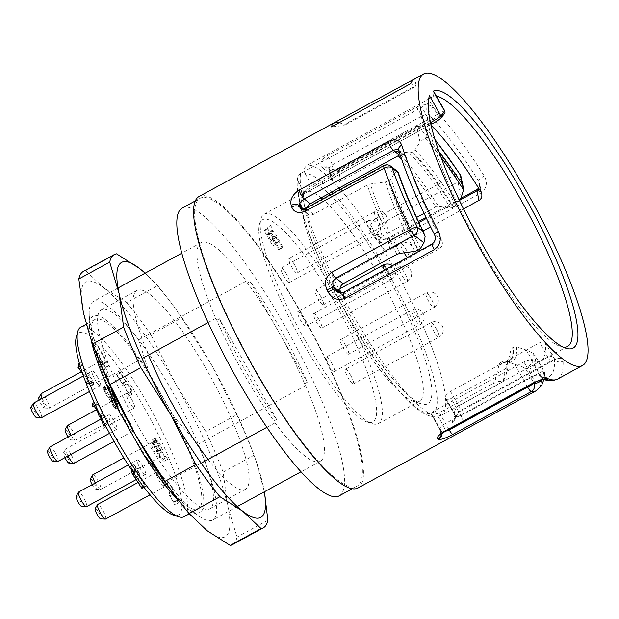 <?xml version="1.0" encoding="UTF-8"?>
<svg xmlns="http://www.w3.org/2000/svg" width="619" height="619" viewBox="0 0 619 619"><rect width="100%" height="100%" fill="white"/><g stroke="black" fill="none" stroke-linecap="round" stroke-linejoin="round"><path stroke-width="0.46" stroke-dasharray="3.1 2.32" d="M116.519 253.821L85.646 270.665A155.624 32.08 61.4 0 0 83.387 271.424M232.458 544.65A155.624 32.08 61.4 0 0 237.007 537.106L227.668 505.916L223.111 472.119L253.983 455.274A155.624 32.08 61.4 0 0 236.721 414.745L205.848 431.582L175.951 384.469L150.835 334.747L181.707 317.903A155.624 32.08 61.4 0 0 164.871 294.69A155.624 32.08 61.4 0 0 157.628 285.668L126.756 302.513L103.814 287.889L85.646 270.665M267.88 520.262L237.007 537.106M223.111 472.119A155.624 32.08 61.4 0 0 205.848 431.582M150.835 334.747A155.624 32.08 61.4 0 0 126.756 302.513M145.194 273.157L157.628 285.668M181.707 317.903L211.605 365.017L236.721 414.745M253.983 455.274L256.227 461.372L264.383 491.78M208.038 459.414A113.262 23.344 61.4 0 0 245.426 489.32A113.262 23.344 61.4 0 0 207.102 370.495A113.262 23.344 61.4 0 0 136.931 290.466A113.262 23.344 61.4 0 0 148.444 355.082M264.352 491.796A145.248 29.944 61.4 0 0 263.323 486.464A145.248 29.944 61.4 0 0 254.835 457.418A145.248 29.944 61.4 0 0 211.605 365.017A145.248 29.944 61.4 0 0 168.855 299.82A145.248 29.944 61.4 0 0 145.094 273.211M177.862 499.409A145.248 29.944 61.4 0 0 207.249 530.785A145.248 29.944 61.4 0 0 227.668 505.916A145.248 29.944 61.4 0 0 175.951 384.469A145.248 29.944 61.4 0 0 103.814 287.889A145.248 29.944 61.4 0 0 83.395 312.765A145.248 29.944 61.4 0 0 91.875 341.82M171.455 389.947A113.262 23.344 61.4 0 0 101.284 309.91A113.262 23.344 61.4 0 0 135.035 420.525A113.262 23.344 61.4 0 0 209.779 508.772A113.262 23.344 61.4 0 0 171.455 389.947M436.426 96.239A142.138 29.302 61.4 0 0 433.455 96.2L428.565 99.055L437.277 114.391L310.026 183.812L310.32 182.721A125.541 25.874 -118.6 0 1 328.751 193.654M306.56 207.806L306.273 211.118A142.138 29.302 -118.6 0 1 300.648 173.351L421.856 107.226L427.327 103.659A142.138 29.302 61.4 0 0 474.657 237.224A142.138 29.302 61.4 0 0 560.667 346.586A142.138 29.302 61.4 0 0 563.182 347.143M341.023 293.019A142.138 29.302 61.4 0 0 341.742 294.396L343.166 296.277L345.131 297.561L347.344 298.064L350.222 297.391L439.343 248.768C442.423 246.501 443.158 243.561 441.556 239.932A142.138 29.302 -118.6 0 1 406.087 156.653L405.283 155.253L403.89 154.402L400.083 154.773M434.77 410.583C431.621 412.517 430.538 413.856 431.528 414.598A142.138 29.302 61.4 0 0 432.194 414.9C433.579 415.233 435.993 414.498 439.428 412.703L493.204 383.362A142.138 29.302 61.4 0 0 500.191 383.215A142.138 29.302 61.4 0 0 504.872 369.148L451.096 398.489C447.792 400.129 445.966 400.153 445.61 398.559A142.138 29.302 61.4 0 0 445.525 397.545C445.572 395.549 447.235 393.498 450.524 391.394L539.644 342.771C543.018 341.239 544.921 341.34 545.339 343.088A142.138 29.302 -118.6 0 1 540.874 361.016A142.138 29.302 -118.6 0 1 531.342 360.142C529.887 359.654 527.403 360.266 523.891 361.96L434.77 410.583L442.902 424.897C439.823 427.234 439.103 429.199 440.728 430.793A6.229 5.927 110.5 0 1 441.332 433.911M545.177 342.516L554.539 359.283A6.229 5.61 177.4 0 0 563.073 361.156C562.408 357.759 558.655 357.565 551.815 360.575L462.695 409.198C456.095 413.531 452.721 417.616 452.566 421.446A6.229 5.61 177.4 0 0 455.607 416.618A6.229 5.61 177.4 0 0 455.599 416.37A6.229 5.61 177.4 0 0 454.725 413.74C454.091 410.946 455.398 408.269 458.656 405.708L547.776 357.086L551.243 356.428L552.782 356.977L554.539 359.283A159.772 32.939 -118.6 0 1 540.542 376.337C538.739 374.843 535.899 374.82 532.023 376.275L442.902 424.897A6.229 1.284 -118.6 0 1 445.038 431.404M423.048 230.98L389.908 249.055C386.326 250.432 383.409 249.542 381.157 246.385A142.138 29.302 61.4 0 0 380.035 244.567L379.199 242.524L379.138 240.365L381.165 236.884L416.579 217.462M463.507 208.897L430.607 226.856M398.218 155.748A142.138 29.302 61.4 0 0 394.589 151.779L340.814 181.119C337.293 182.69 334.562 182.682 332.627 181.096A142.138 29.302 61.4 0 0 331.691 180.16L331.049 179.007L331.18 177.638L334.26 174.558L423.381 125.936C426.901 124.287 429.617 124.21 431.505 125.703L429.184 114.832A6.229 4.859 136.1 0 1 432.828 107.188C428.967 103.915 423.466 103.93 416.316 107.242L327.196 155.864C320.913 159.895 319.288 163.764 322.321 167.478A6.229 4.859 136.1 0 1 328.511 167.896A6.229 4.859 136.1 0 1 329.37 169.289L328.836 168.623M331.993 191.882A135.909 28.017 61.4 0 0 305.121 173.575C303.542 170.109 304.285 167.308 307.357 165.18L428.565 99.055M424.061 213.385L435.807 206.97A142.138 29.302 61.4 0 0 401.832 159.895M445.757 399.093L445.61 398.559A142.138 29.302 -118.6 0 1 441.061 415.473A142.138 29.302 -118.6 0 1 432.194 414.9L441.347 431.017L444.782 431.551M303.681 209.106L306.273 211.118A142.138 29.302 61.4 0 0 306.738 212.634L307.55 214.035L308.958 214.925L310.738 215.164L313.539 214.336L367.322 184.996A142.138 29.302 61.4 0 0 396.872 254.394M358.022 487.965A166 34.215 61.4 0 0 308.556 325.849A166 34.215 61.4 0 0 199.016 196.517M452.566 421.446A166 34.215 -118.6 0 1 452.605 422.421C453.069 425.392 456.598 425.191 463.19 421.818L541.617 379.029A6.229 5.811 -175.5 0 0 544.55 375.145A6.229 5.811 -175.5 0 0 544.643 374.495A6.229 5.811 -175.5 0 0 543.784 371.083L535.729 356.9A143.856 29.65 -118.6 0 1 525.81 368.978L522.258 366.68A140.923 29.047 61.4 0 0 533.214 353.333L526.312 350.045L539.311 372.932L460.884 415.72L457.495 416.757L456.149 416.494L455.05 415.45M376.847 231.506L376.7 229.092L377.335 227.011L379.555 224.743L457.983 181.955A6.229 1.284 61.4 0 0 455.77 176.748A6.229 1.284 61.4 0 0 454.818 175.2L376.391 217.989C370.216 222.376 368.939 227.862 372.561 234.446A166 34.215 -118.6 0 1 373.714 236.28C378.24 242.663 384.144 244.528 391.432 241.867L480.553 193.244C486.696 188.563 487.919 182.814 484.22 175.989A166 34.215 61.4 0 0 432.828 107.188M322.321 167.478A166 34.215 -118.6 0 1 323.304 168.507C327.273 172.051 332.836 172.299 339.993 169.25L418.413 126.462A6.229 4.495 138.7 0 1 424.533 126.794A6.229 4.495 138.7 0 1 425.199 127.986A6.229 5.006 167.9 0 0 416.765 126.771L338.338 169.56C334.647 171.13 331.977 171.37 330.314 170.287A159.772 32.939 61.4 0 0 329.37 169.289L331.691 180.16A142.138 29.302 -118.6 0 0 307.357 165.18M301.561 314.173A163.927 33.79 -118.6 0 1 357.031 486.139A163.927 33.79 -118.6 0 1 248.853 358.424A163.927 33.79 -118.6 0 1 200.007 198.343A163.927 33.79 -118.6 0 1 301.561 314.173M321.122 197.817A119.312 24.598 61.4 0 0 305.152 191.797A119.312 24.598 61.4 0 0 301.879 196.625A119.312 24.598 61.4 0 0 345.518 316.967A119.312 24.598 61.4 0 0 413.608 401.406A119.312 24.598 61.4 0 0 419.434 401.274A119.312 24.598 61.4 0 0 379.068 276.105A119.312 24.598 61.4 0 0 322.592 199.055M304.525 339.328A119.312 24.598 -118.6 0 1 260.885 218.994A119.312 24.598 -118.6 0 1 264.151 214.166A119.312 24.598 -118.6 0 1 342.887 307.125A119.312 24.598 -118.6 0 1 378.441 423.636A119.312 24.598 -118.6 0 1 372.607 423.767A119.312 24.598 -118.6 0 1 304.525 339.328M300.648 173.351L299.07 174.612L297.577 178.318L298.412 181.746L303.612 190.892L301.879 196.625M305.121 173.575L310.32 182.721M330.113 194.954A125.541 25.874 -118.6 0 1 385.289 272.12A125.541 25.874 -118.6 0 1 421.632 403.959A125.541 25.874 -118.6 0 1 346.802 309.423A125.541 25.874 -118.6 0 1 303.612 190.892M504.872 369.148L506.768 366.672L510.899 349.983L512.787 347.499A127.615 26.308 -118.6 0 1 508.663 362.045A127.615 26.308 -118.6 0 1 501.119 361.705L501.73 361.372A127.615 26.308 61.4 0 0 509.275 361.713A127.615 26.308 61.4 0 0 513.399 347.166L512.787 347.499M513.399 347.166L516.548 346.903L526.312 350.045M501.119 361.705L499.231 364.196L495.099 380.878L493.204 383.362M527.295 386.535L514.644 364.258L504.88 361.117L501.73 361.372M417.918 250.324A127.615 26.308 -118.6 0 1 388.368 180.926L388.98 180.593A127.615 26.308 61.4 0 0 418.529 249.991M388.368 180.926L385.374 181.94L370.309 183.982L367.322 184.996M300.733 208.796L303.372 209.539L306.227 208.665L384.654 165.877L394.365 173.405L391.03 178.852L388.98 180.593M412.533 151.91L411.921 152.243A127.615 26.308 -118.6 0 1 453.139 207.427L453.75 207.094A127.615 26.308 61.4 0 0 412.533 151.91L414.892 149.79L420.046 142.13L416.765 126.771A6.229 1.284 61.4 0 1 416.873 125.44L338.446 168.229A6.229 1.284 61.4 0 0 338.338 169.56L340.814 181.119M394.589 151.779L397.266 151.144L409.236 152.87L411.921 152.243M459.306 200.223L456.11 204.974L453.75 207.094M453.139 207.427L450.462 208.061L438.492 206.336L435.807 206.97M514.644 364.258L522.258 366.68M441.053 157.404A140.923 29.047 61.4 0 0 424.858 137.967L420.046 142.13M394.365 173.405L397.359 171.463A140.923 29.047 61.4 0 0 425.114 236.628M301.538 340.566A115.165 23.739 61.4 0 0 367.26 422.065A115.165 23.739 61.4 0 0 338.57 309.477A115.165 23.739 61.4 0 0 259.423 224.418A115.165 23.739 61.4 0 0 301.538 340.566M337.208 291.696L341.084 293.267L344.149 292.686L433.261 244.064C436.287 241.472 436.759 238.323 434.677 234.609A6.229 0.751 -27.2 0 1 434.484 234.531M441.556 239.932L434.677 234.609A159.772 32.939 -118.6 0 1 399.216 151.33L398.528 149.991M328.828 168.6L329.942 166.48L332.202 164.948L421.322 116.326C425.021 114.476 427.644 113.973 429.184 114.832A159.772 32.939 -118.6 0 1 478.649 181.058L479.532 183.356M479.57 183.541L479.733 186.164L478.99 188.725M455.042 415.426L454.764 414.668A159.772 32.939 61.4 0 0 454.725 413.74L445.525 397.545A142.138 29.302 -118.6 0 0 381.157 246.385L378.836 235.514A6.229 1.741 -32.1 0 0 378.758 235.119A6.229 1.741 -32.1 0 0 373.714 236.28M418.939 222.492L387.85 239.452C383.997 240.567 380.987 239.259 378.836 235.514A159.772 32.939 61.4 0 0 377.722 233.75L376.863 231.568M397.839 171.703L397.359 171.463M383.888 165.621A6.229 1.284 61.4 0 1 384.654 165.877A6.229 5.509 127.8 0 1 389.8 165.621M533.214 353.333L535.729 356.9M424.858 137.967L427.234 137.511A143.856 29.65 -118.6 0 1 438.917 151.493M461.271 197.314L457.983 181.955A6.229 5.006 167.9 0 0 461.054 177.019M531.342 360.142L540.542 376.337A6.229 5.927 -69.5 0 0 544.349 379.447M452.605 422.421A6.229 5.641 178.3 0 0 455.638 417.5M455.599 416.37L455.638 417.399A6.229 5.641 178.3 0 0 454.764 414.668L445.61 398.559M339.792 292.888L341.742 294.396A142.138 29.302 -118.6 0 0 431.528 414.598L440.728 430.793A159.772 32.939 61.4 0 0 441.347 431.017A6.229 5.942 108.7 0 1 441.958 433.393M480.971 191.929L478.649 181.058A6.229 1.741 147.9 0 1 484.22 175.989M323.304 168.507A6.229 4.813 136.5 0 1 329.44 168.871M328.511 167.896L329.486 168.917A6.229 4.813 136.5 0 1 330.314 170.287L332.627 181.096A142.138 29.302 -118.6 0 1 339.096 188.006M340.318 189.391A142.138 29.302 -118.6 0 1 380.035 244.567L377.722 233.75A6.229 1.818 -32.3 0 0 377.636 233.34A6.229 1.818 -32.3 0 0 372.561 234.446M434.878 139.244L424.533 126.794A6.229 6.229 0 0 0 416.873 125.44A6.229 1.284 61.4 0 1 418.413 126.462A166 34.215 -118.6 0 1 454.818 175.2A6.229 2.283 146.6 0 1 460.087 174.388M406.087 156.653L399.216 151.33A6.229 4.186 -17.6 0 1 398.628 150.293M302.637 194.528L430.909 124.535L302.552 194.567C302.382 193.283 304.424 190.799 308.68 187.1L310.026 183.812M433.455 96.2C433.965 92.943 433.911 91.264 433.285 91.163M428.921 97.67L427.327 103.659M338.895 122.833L345.17 124.102L344.002 125.525L331.459 126.887M410.799 83.604L414.947 86.815L416.115 85.399L345.17 124.102M416.115 85.399L414.715 78.837M414.947 86.815L344.002 125.525M264.205 230.879L267.06 227.397L269.513 231.707L267.354 234.338L271.037 240.814L272.314 239.251L274.766 243.569L272.786 245.983L264.205 230.879L267.772 228.929L270.627 225.448L267.06 227.397M270.627 225.448L273.08 229.765L269.513 231.707M273.08 229.765L270.921 232.396L267.354 234.338M270.921 232.396L274.596 238.864L271.037 240.814M274.596 238.864L275.881 237.301L272.314 239.251M275.881 237.301L278.333 241.619L274.766 243.569M278.333 241.619L276.353 244.033L272.786 245.983M276.353 244.033L267.772 228.929M318.901 319.427A8.302 1.71 61.4 0 0 317.431 317.052A8.302 1.71 61.4 0 0 313.756 313.562A8.302 1.71 61.4 0 0 316.232 321.663A8.302 1.71 61.4 0 0 321.71 328.132A8.302 1.71 61.4 0 0 318.901 319.427M270.596 239.522L268.143 235.205L270.124 232.79L279.324 248.97L278.62 249.828L271.88 237.959L270.596 239.522L274.163 237.58L271.71 233.262L273.691 230.841L282.883 247.027L282.187 247.879L275.447 236.009L274.163 237.58M350.563 375.168A8.302 1.71 61.4 0 0 345.425 369.303A8.302 1.71 61.4 0 0 347.901 377.412A8.302 1.71 61.4 0 0 353.372 383.881A8.302 1.71 61.4 0 0 350.563 375.168M345.688 345.518A8.302 1.71 61.4 0 0 340.543 339.653A8.302 1.71 61.4 0 0 341.348 344.28A8.302 1.71 61.4 0 0 345.557 351.762A8.302 1.71 61.4 0 0 348.497 354.223A8.302 1.71 61.4 0 0 345.688 345.518M320.557 296.106A8.302 1.71 61.4 0 0 315.419 290.241A8.302 1.71 61.4 0 0 317.887 298.35A8.302 1.71 61.4 0 0 323.366 304.811A8.302 1.71 61.4 0 0 323.474 304.718A8.302 1.71 61.4 0 0 320.557 296.106M294.218 264.298A8.302 1.71 61.4 0 0 289.081 258.433A8.302 1.71 61.4 0 0 291.549 266.534A8.302 1.71 61.4 0 0 297.027 273.002A8.302 1.71 61.4 0 0 297.174 271.238A8.302 1.71 61.4 0 0 294.218 264.298M331.544 362.749A8.302 1.71 61.4 0 0 326.399 356.884A8.302 1.71 61.4 0 0 326.492 359.569A8.302 1.71 61.4 0 0 330.5 367.701A8.302 1.71 61.4 0 0 334.353 371.454A8.302 1.71 61.4 0 0 331.544 362.749M302.939 317.57A8.302 1.71 61.4 0 0 297.793 311.705A8.302 1.71 61.4 0 0 300.269 319.806A8.302 1.71 61.4 0 0 305.747 326.275A8.302 1.71 61.4 0 0 306.01 325.261A8.302 1.71 61.4 0 0 302.939 317.57M286.373 273.853A8.302 1.71 61.4 0 0 284.902 271.478A8.302 1.71 61.4 0 0 281.227 267.988A8.302 1.71 61.4 0 0 283.703 276.089A8.302 1.71 61.4 0 0 289.181 282.558A8.302 1.71 61.4 0 0 286.373 273.853M271.71 233.262L268.143 235.205M275.447 236.009L271.88 237.959M282.187 247.879L278.62 249.828M282.883 247.027L279.324 248.97M273.691 230.841L270.124 232.79M339.204 495.865A163.927 33.79 61.4 0 0 283.742 323.899A163.927 33.79 61.4 0 0 182.187 208.061M320.325 461.256A124.496 25.665 61.4 0 1 275.053 422.854L273.985 420.966A123.46 25.449 -118.6 0 1 216.774 320.271L215.706 318.383A124.496 25.665 61.4 0 1 201.067 242.671A124.496 25.665 61.4 0 1 246.339 281.08L247.407 282.96A123.46 25.449 -118.6 0 1 304.61 383.664L305.685 385.544A124.496 25.665 61.4 0 1 320.325 461.256L301.027 471.786M304.61 383.664L307.287 382.202A123.46 25.449 -118.6 0 0 250.084 281.506L247.407 282.96M216.774 320.271L219.451 318.808A123.46 25.449 -118.6 0 0 276.654 419.512L273.985 420.966M156.607 441.842L156.506 440.403L161.188 447.692L161.35 449.084L160.824 449.727L156.607 441.842L153.04 443.792L152.939 442.345L157.621 449.642L157.783 451.027L157.257 451.669L160.824 449.727M115.227 398.535L117.943 404.578L117.092 404.045L114.484 399.448L114.376 398.002L115.227 398.535L111.66 400.485L114.376 406.521L113.525 405.987L110.917 401.391L110.816 399.951L111.66 400.485M109.099 387.749L112 392.415L113.037 395.943L112.186 395.409L108.348 388.655L108.248 387.215L109.099 387.749L105.532 389.691L108.433 394.365L109.47 397.885L108.627 397.359L104.789 390.597L104.681 389.158L105.532 389.691M38.796 397.762A5.904 1.215 -118.6 0 1 41.721 400.447A5.904 1.215 -118.6 0 1 44.669 406.76A5.904 1.215 -118.6 0 1 44.413 408.053A5.904 1.215 -118.6 0 1 41.821 405.337A5.904 1.215 -118.6 0 1 39.136 400.067M65.134 429.571A5.904 1.215 -118.6 0 1 68.848 433.54A5.904 1.215 -118.6 0 1 70.976 439.761A5.904 1.215 -118.6 0 1 70.752 439.861A5.904 1.215 -118.6 0 1 68.082 437.037M90.266 478.982A5.904 1.215 -118.6 0 1 94.274 483.47A5.904 1.215 -118.6 0 1 95.883 489.265A5.904 1.215 -118.6 0 1 93.941 487.486A5.904 1.215 -118.6 0 1 92.161 484.685M64.894 457.681A5.904 1.215 -118.6 0 1 63.478 452.891A5.904 1.215 -118.6 0 1 66.202 455.267A5.904 1.215 -118.6 0 1 68.941 460.551A5.904 1.215 -118.6 0 1 69.088 463.182M95.148 508.632A5.904 1.215 -118.6 0 1 99.148 513.128A5.904 1.215 -118.6 0 1 100.758 518.923M30.95 407.317A5.904 1.215 -118.6 0 1 33.674 409.693A5.904 1.215 -118.6 0 1 36.413 414.978A5.904 1.215 -118.6 0 1 36.56 417.608M47.516 451.034A5.904 1.215 -118.6 0 1 50.704 454.129A5.904 1.215 -118.6 0 1 53.466 460.567A5.904 1.215 -118.6 0 1 53.133 461.325M76.122 496.214A5.904 1.215 -118.6 0 1 80.122 500.701A5.904 1.215 -118.6 0 1 81.731 506.504M157.257 451.669L153.04 443.792M42.193 398.404A8.302 1.71 61.4 0 0 49.063 408.223A8.302 1.71 61.4 0 0 49.272 408.176A8.302 1.71 61.4 0 0 49.419 406.404A8.302 1.71 61.4 0 0 45.543 397.932A8.302 1.71 61.4 0 0 41.326 393.607M71.193 435.335A8.302 1.71 61.4 0 0 75.402 440.032A8.302 1.71 61.4 0 0 75.611 439.985A8.302 1.71 61.4 0 0 75.727 439.892A8.302 1.71 61.4 0 0 72.972 431.582A8.302 1.71 61.4 0 0 67.664 425.415M95.287 482.975A8.302 1.71 61.4 0 0 97.802 486.936A8.302 1.71 61.4 0 0 100.533 489.443A8.302 1.71 61.4 0 0 100.742 489.397A8.302 1.71 61.4 0 0 98.266 481.288A8.302 1.71 61.4 0 0 92.796 474.819M73.955 463.306A8.302 1.71 61.4 0 0 69.676 452.226A8.302 1.71 61.4 0 0 66.001 448.736A8.302 1.71 61.4 0 0 65.846 448.883A8.302 1.71 61.4 0 0 68.02 455.979M105.625 519.047A8.302 1.71 61.4 0 0 103.149 510.946A8.302 1.71 61.4 0 0 97.67 504.477M41.427 417.732A8.302 1.71 61.4 0 0 37.148 406.652A8.302 1.71 61.4 0 0 33.472 403.162M57.993 461.449A8.302 1.71 61.4 0 0 58.256 460.435A8.302 1.71 61.4 0 0 54.634 451.8A8.302 1.71 61.4 0 0 50.046 446.872M86.598 506.628A8.302 1.71 61.4 0 0 84.122 498.519A8.302 1.71 61.4 0 0 78.644 492.059M94.127 405.917L93.601 405.7L92.811 406.629M92.409 403.518L95.991 407.464L104.162 422.452L103.845 426.05M100.069 416.564L99.295 416.989M168.693 494.032L174.79 504.849L174.852 501.142L173.769 502.45L170.093 495.974L168.848 489.644L163.354 482.309L163.756 485.428L164.546 484.499L165.397 485.033C168.561 488.979 170.589 494.79 168.693 494.032L172.252 492.09L178.357 502.899L178.411 499.2L177.336 500.508L173.653 494.032L172.415 487.702L166.921 480.367L167.323 483.478L168.113 482.557L168.956 483.083C172.128 487.029 174.156 492.848 172.252 492.09M163.965 461.341L167.532 459.399C167.942 459.081 167.687 458.393 166.774 457.333C165.66 456.899 164.089 455.081 162.062 451.862C164.484 452.621 160.182 443.119 156.731 439.111L155.315 438.213L155.485 440.612C158.278 446.825 161.489 452.35 165.134 457.17L167.532 459.399L163.965 461.341C164.375 461.023 164.12 460.335 163.207 459.275C162.093 458.841 160.522 457.023 158.495 453.812C160.917 454.57 156.615 445.069 153.164 441.053L151.748 440.163L151.926 442.562C154.711 448.775 157.922 454.292 161.567 459.12L163.965 461.341M93.608 347.561L103.156 364.382L101.067 362.216L104.905 360.444C104.356 360.212 104.557 360.823 105.524 362.262L108.975 365.922L105.408 367.864L105.044 367.593L104.99 366.556L93.956 347.135C93.02 345.843 92.904 345.982 93.608 347.561L97.168 345.619L106.723 362.432L104.905 360.444L101.346 362.386C100.789 362.161 100.99 362.765 101.965 364.212L105.044 367.593L108.604 365.651L108.549 364.614L97.516 345.193C96.587 343.901 96.471 344.04 97.168 345.619L96.757 344.303L93.198 346.245L93.608 347.561M117.107 375.64L122.175 383.656C122.268 385.064 122.701 385.753 123.475 385.722L128.04 392.941L128.056 396.562L129.069 393.568L123.839 385.281C123.746 383.865 123.313 383.176 122.531 383.223L116.558 374.077L120.117 372.135L120.744 372.8C119.869 371.795 119.838 372.089 120.674 373.69L125.742 381.714C125.835 383.122 126.268 383.811 127.042 383.78L131.607 390.991L131.623 394.613L132.628 391.626L127.406 383.339C127.313 381.915 126.872 381.234 126.098 381.281L120.744 372.8L117.184 374.75C116.302 373.737 116.279 374.038 117.107 375.64L120.674 373.69M122.771 382.937L126.338 380.995L122.771 382.937M123.243 386.001L127.042 383.78L123.243 386.001M82.544 373.419L86.559 378.689L88.935 384.275L86.877 382.194C86.165 381.567 86.25 382.024 87.14 383.571L90.119 386.465L89.925 384.066L86.08 377.025L78.775 367.446L78.667 363.941M86.877 382.194L86.459 381.838L90.018 379.896L90.444 380.252C89.732 379.625 89.817 380.081 90.699 381.621L93.678 384.523L93.484 382.124L89.647 375.075L82.342 365.504L82.234 361.999L81.623 365.605L90.119 376.739L92.502 382.325L90.444 380.252L86.877 382.194M141.465 487.834C142.331 488.817 142.331 488.476 141.457 486.813L133.031 473.875L133.851 472.877C136.954 478 137.07 477.86 134.199 472.452C135.484 472.761 133 468.382 132.969 470.293C129.866 465.179 129.75 465.318 132.621 470.726L132.35 471.059M133.031 473.875L137.41 470.935L133.851 472.877C136.954 478 137.07 477.86 134.199 472.452L137.766 470.51C139.051 470.819 136.567 466.44 136.536 468.351L132.969 470.293C129.866 465.179 129.75 465.318 132.621 470.726L136.188 468.776L135.135 470.061L135.747 471.639L145.62 486.488L144.041 487.346M104.913 387.873L103.497 386.968L103.675 389.382C105.354 393.529 107.335 396.926 109.617 399.557L114.144 407.805L115.567 408.71L115.382 406.296L104.913 387.873L108.48 385.923L107.056 385.026L107.242 387.432C108.921 391.587 110.902 394.976 113.184 397.615L117.711 405.863L119.134 406.76L118.949 404.354L108.48 385.923M105.284 367.377A8.302 1.71 61.4 0 0 100.139 361.511A8.302 1.71 61.4 0 0 102.615 369.62A8.302 1.71 61.4 0 0 108.093 376.081A8.302 1.71 61.4 0 0 108.24 374.317A8.302 1.71 61.4 0 0 105.284 367.377M131.623 399.185A8.302 1.71 61.4 0 0 126.485 393.32A8.302 1.71 61.4 0 0 128.953 401.429A8.302 1.71 61.4 0 0 134.431 407.898A8.302 1.71 61.4 0 0 134.54 407.805A8.302 1.71 61.4 0 0 131.623 399.185M156.754 448.597A8.302 1.71 61.4 0 0 151.609 442.732A8.302 1.71 61.4 0 0 152.413 447.367A8.302 1.71 61.4 0 0 156.622 454.841A8.302 1.71 61.4 0 0 159.563 457.302A8.302 1.71 61.4 0 0 156.754 448.597M129.967 422.506A8.302 1.71 61.4 0 0 128.497 420.131A8.302 1.71 61.4 0 0 124.821 416.641A8.302 1.71 61.4 0 0 127.297 424.75A8.302 1.71 61.4 0 0 132.775 431.211A8.302 1.71 61.4 0 0 129.967 422.506M161.629 478.255A8.302 1.71 61.4 0 0 156.491 472.39A8.302 1.71 61.4 0 0 159.3 481.095A8.302 1.71 61.4 0 0 164.437 486.96A8.302 1.71 61.4 0 0 161.629 478.255M97.438 376.932A8.302 1.71 61.4 0 0 95.968 374.557A8.302 1.71 61.4 0 0 92.293 371.067A8.302 1.71 61.4 0 0 94.769 379.176A8.302 1.71 61.4 0 0 100.247 385.645A8.302 1.71 61.4 0 0 97.438 376.932M114.004 420.649A8.302 1.71 61.4 0 0 108.859 414.784A8.302 1.71 61.4 0 0 111.335 422.893A8.302 1.71 61.4 0 0 116.813 429.354A8.302 1.71 61.4 0 0 117.076 428.34A8.302 1.71 61.4 0 0 114.004 420.649M142.61 465.828A8.302 1.71 61.4 0 0 137.464 459.963A8.302 1.71 61.4 0 0 137.557 462.656A8.302 1.71 61.4 0 0 141.565 470.78A8.302 1.71 61.4 0 0 145.411 474.533A8.302 1.71 61.4 0 0 142.61 465.828M99.582 414.823L103.149 412.881L107.721 420.51L107.412 424.108L104.139 415.078L103.296 414.544L102.855 415.047L101.841 411.039L98.011 404.292L97.168 403.758L96.378 404.687L95.976 401.569L99.558 405.522L103.149 412.881M170.093 495.974L173.653 494.032M173.769 502.45L177.336 500.508M158.495 453.812L162.062 451.862M163.207 459.275L166.774 457.333M101.965 364.212L105.524 362.262M103.156 364.382L106.723 362.432M128.04 392.941L131.607 390.991M122.175 383.656L125.742 381.714M123.839 385.281L127.406 383.339M128.914 393.32L132.481 391.37M129.069 393.568L132.628 391.626M87.14 383.571L90.699 381.621M80.261 366.347L81.623 365.605M78.775 367.446L82.342 365.504M132.969 470.293L136.536 468.351C133.433 463.229 133.317 463.376 136.188 468.776C133.317 463.376 133.433 463.229 136.536 468.351M137.41 470.935C140.521 476.057 140.637 475.91 137.766 470.51C140.637 475.91 140.521 476.057 137.41 470.935M141.457 486.813L145.016 484.863L136.59 471.933M143.538 486.704L145.032 485.892C145.898 486.874 145.891 486.534 145.016 484.863M133.557 472.831L135.747 471.639M110.669 398.28L114.236 396.338M109.617 399.557L113.184 397.615M109.346 394.999L112.906 393.05M76.269 337.053A103.752 21.386 -118.6 0 1 147.57 413.685A103.752 21.386 -118.6 0 1 173.421 515.116M184.044 516.703A107.899 22.245 61.4 0 0 151.887 411.333A107.899 22.245 61.4 0 0 80.687 327.265M131.452 432.681A107.899 22.245 61.4 0 0 198.297 508.919A107.899 22.245 61.4 0 0 166.147 403.549A107.899 22.245 61.4 0 0 94.947 319.481A107.899 22.245 61.4 0 0 131.452 432.681M158.758 472.715L167.292 481.644A124.496 25.665 61.4 0 0 200.231 516.997A124.496 25.665 61.4 0 0 212.565 520.053A124.496 25.665 61.4 0 0 197.925 444.341L174.249 417.214A111.768 23.042 -118.6 0 1 189.081 509.584A111.768 23.042 -118.6 0 1 179.518 501.545M90.985 339.274A111.768 23.042 -118.6 0 1 89.399 326.878A111.768 23.042 -118.6 0 1 149.628 373.884L138.579 339.87A124.496 25.665 61.4 0 0 93.307 301.468A124.496 25.665 61.4 0 0 89.198 313.485A124.496 25.665 61.4 0 0 107.946 377.18L110.577 386.875M174.249 417.214L149.628 373.884M275.053 422.854L266.897 427.303M201.16 463.167L167.292 481.644M276.654 419.512L219.451 318.808M107.946 377.18L142.138 358.525M208.069 322.553L215.706 318.383M246.339 281.08L138.579 339.87M250.084 281.506L307.287 382.202M197.925 444.341L305.685 385.544M340.721 292.447A142.138 29.302 -118.6 0 1 306.738 212.634L302.374 209.253M334.26 174.558L332.202 164.948A6.229 1.284 -118.6 0 0 327.196 155.864M416.316 107.242A6.229 1.284 -118.6 0 1 421.322 116.326L423.381 125.936M523.891 361.96L532.023 376.275A6.229 1.284 -118.6 0 1 534.158 382.782M350.222 297.391L344.149 292.686A6.229 1.284 -118.6 0 0 343.383 292.423M432.503 243.801A6.229 1.284 -118.6 0 1 433.261 244.064L439.343 248.768M450.524 391.394L458.656 405.708A6.229 1.284 -118.6 0 0 462.47 410.126M551.591 361.504A6.229 1.284 -118.6 0 1 547.776 357.086L539.644 342.771M435.056 139.832A159.772 32.939 61.4 0 0 425.199 127.986L427.234 137.511M525.81 368.978L533.864 383.161M541.176 379.996A159.772 32.939 61.4 0 0 543.784 371.083A6.229 0.503 -29.6 0 0 543.846 370.928A6.229 0.503 -29.6 0 0 539.311 372.932A6.229 1.284 61.4 0 1 541.617 379.029A166 34.215 -118.6 0 1 536.263 390.713M557.657 379.045A166 34.215 61.4 0 0 563.073 361.156M298.412 181.746A135.909 28.017 61.4 0 0 374.897 359.182A135.909 28.017 61.4 0 0 433.896 378.642A135.909 28.017 61.4 0 0 333.254 193.244M463.19 421.818A6.229 1.284 61.4 0 0 460.884 415.72L451.096 398.489M439.428 412.703L449.216 429.934M313.539 214.336L306.227 208.665A6.229 1.284 61.4 0 0 305.461 208.41M382.031 236.311L379.555 224.743A6.229 1.284 61.4 0 0 376.391 217.989M459.399 200.417L426.452 218.391M418.467 221.486L387.966 238.122A6.229 1.284 -118.6 0 0 387.85 239.452L389.908 249.055M516.548 346.903A128.829 26.555 -118.6 0 1 506.079 361.542A128.829 26.555 -118.6 0 1 504.88 361.117M414.892 149.79A128.829 26.555 -118.6 0 1 456.11 204.974M420.58 248.25A128.829 26.555 -118.6 0 1 391.03 178.852M506.768 366.672A140.923 29.047 -118.6 0 1 505.986 375.068A140.923 29.047 -118.6 0 1 495.099 380.878M499.231 364.196A128.829 26.555 61.4 0 0 510.249 359.268A128.829 26.555 61.4 0 0 510.899 349.983M397.266 151.144A140.923 29.047 -118.6 0 1 438.492 206.336M450.462 208.061A128.829 26.555 61.4 0 0 409.236 152.87M399.859 253.38A140.923 29.047 -118.6 0 1 370.309 183.982M385.374 181.94A128.829 26.555 61.4 0 0 414.931 251.337M551.815 360.575A6.229 1.284 -118.6 0 1 551.63 361.488L462.509 410.111L458.517 413.028L455.607 416.556M462.695 409.198A6.229 1.284 -118.6 0 1 462.509 410.111M477.117 189.484A6.229 1.284 -118.6 0 1 480.553 193.244M387.997 238.114A6.229 1.284 -118.6 0 1 391.432 241.867M339.993 169.25A6.229 1.284 61.4 0 0 338.446 168.229C332.565 169.768 329.571 169.993 329.478 168.91L329.494 168.925M308.68 187.1L438.004 116.542A8.302 0.673 150.4 0 1 443.97 114.074L440.171 118.693A2.074 2.027 -140.6 0 0 440.759 118.214M303.318 191.983L430.484 122.608M430.422 122.307L421.856 107.226M444.837 111.041A10.376 0.843 -29.6 0 0 437.277 114.391A2.074 0.426 61.4 0 1 438.004 116.542M443.97 114.074A2.074 2.027 -140.6 0 0 444.55 113.594M383.354 265.025A8.302 1.71 -118.6 0 1 387.943 269.946A8.302 1.71 -118.6 0 1 391.564 278.581A8.302 1.71 -118.6 0 1 391.301 279.595A8.302 1.71 -118.6 0 1 384.329 270.085M374.487 213.516A8.302 1.71 -118.6 0 1 374.634 211.752A8.302 1.71 -118.6 0 1 378.851 216.077A8.302 1.71 -118.6 0 1 382.728 224.558A8.302 1.71 -118.6 0 1 382.581 226.322A8.302 1.71 -118.6 0 1 378.364 221.997A8.302 1.71 -118.6 0 1 374.487 213.516M403.588 277.962A8.302 1.71 -118.6 0 1 399.309 266.882A8.302 1.71 -118.6 0 1 402.984 270.371A8.302 1.71 -118.6 0 1 407.263 281.452A8.302 1.71 -118.6 0 1 403.588 277.962M419.806 322.089A8.302 1.71 -118.6 0 1 419.906 324.774A8.302 1.71 -118.6 0 1 416.053 321.021A8.302 1.71 -118.6 0 1 412.045 312.889A8.302 1.71 -118.6 0 1 411.952 310.204A8.302 1.71 -118.6 0 1 415.806 313.957A8.302 1.71 -118.6 0 1 419.806 322.089M404.091 252.8A8.302 1.71 -118.6 0 1 400.857 243.654A8.302 1.71 -118.6 0 1 400.973 243.561A8.302 1.71 -118.6 0 1 406.281 249.728A8.302 1.71 -118.6 0 1 409.035 258.046A8.302 1.71 -118.6 0 1 408.919 258.138A8.302 1.71 -118.6 0 1 407.503 257.442M429.044 295.433A8.302 1.71 -118.6 0 1 433.254 302.908A8.302 1.71 -118.6 0 1 434.051 307.542A8.302 1.71 -118.6 0 1 431.11 305.082A8.302 1.71 -118.6 0 1 426.901 297.607A8.302 1.71 -118.6 0 1 426.104 292.973A8.302 1.71 -118.6 0 1 429.044 295.433M436.124 328.488A8.302 1.71 -118.6 0 1 438.933 337.2A8.302 1.71 -118.6 0 1 433.787 331.335A8.302 1.71 -118.6 0 1 430.979 322.623A8.302 1.71 -118.6 0 1 436.124 328.488M371.06 232.388A8.302 1.71 -118.6 0 1 366.788 221.308A8.302 1.71 -118.6 0 1 370.456 224.798A8.302 1.71 -118.6 0 1 374.735 235.878A8.302 1.71 -118.6 0 1 371.06 232.388M157.621 449.642L161.188 447.692M157.783 451.027L161.35 449.084M113.525 405.987L117.092 404.045M110.917 401.391L114.484 399.448M108.627 397.359L112.186 395.409M104.789 390.597L108.348 388.655M95.62 405.592L98.011 404.292M100.982 416.804L104.139 415.078M165.397 485.033L168.956 483.083M161.567 459.12L165.134 457.17M151.926 442.562L155.485 440.612M153.164 441.053L156.731 439.111M89.925 384.066L93.484 382.124M86.559 378.689L90.119 376.739M86.08 377.025L89.647 375.075M132.605 471.438L135.135 470.061M115.382 406.296L118.949 404.354M114.144 407.805L117.711 405.863M103.675 389.382L107.242 387.432M209.779 508.772L245.426 489.32M101.284 309.91L136.931 290.466M254.835 457.418L256.227 461.372M168.855 299.82L164.871 294.69M540.874 361.016L567.615 346.431M297.646 177.645C296.772 183.178 297.143 190.141 298.768 198.521C301.051 210.398 305.415 224.612 311.852 241.155C324.619 273.466 341.216 306.142 361.643 339.197C379.323 367.446 395.518 388.67 410.211 402.884C416.316 408.741 421.918 412.819 427.002 415.117L433.586 416.927L441.061 415.473L500.191 383.215C503.046 381.59 504.98 378.867 505.986 375.068L510.249 359.268L508.663 362.045L509.275 361.713L506.079 361.542L518.428 365.473M305.152 191.797L264.151 214.166M419.434 401.274L378.441 423.636M367.26 422.065L372.607 423.767M259.423 224.418L260.885 218.994M404.826 154.858L398.179 149.713M481.783 193.871L479.516 183.286M545.246 342.64L554.307 358.587M308.053 214.468L301.066 209.06M343.545 296.609L336.898 291.456M431.296 414.467L440.357 430.414M445.68 398.953L454.919 415.21M379.238 242.679L376.886 231.692M331.018 178.876L328.759 168.291M544.527 375.276A6.229 6.229 0 0 0 543.846 370.928L535.141 355.592M554.183 358.386L556.264 360.034L551.63 361.488M544.256 379.447L543.706 379.246M455.638 417.43L455.073 415.481M440.829 433.718L440.248 430.205M544.643 374.495L543.9 379.47M328.836 168.577L328.565 167.95M478.634 188.161L479.586 183.696M460.397 198.606L425.973 217.385M387.966 238.122C382.759 238.872 379.687 237.874 378.751 235.119L376.824 231.344M398.644 150.34L398.458 149.953M560.667 346.586L566.014 348.288M428.549 99.025L429.037 97.214M413.608 401.406L421.632 403.959M305.747 326.275L391.301 279.595A8.302 8.302 0 0 0 392.353 265.706M339.963 288.702L297.793 311.705M297.027 273.002L382.581 226.322A8.302 8.302 0 0 0 385.892 215.064A8.302 8.302 0 0 0 374.634 211.752L289.081 258.433M321.71 328.132L407.263 281.452A8.302 8.302 0 0 0 410.575 270.194A8.302 8.302 0 0 0 399.309 266.882L313.756 313.562M334.353 371.454L419.906 324.774A8.302 8.302 0 0 0 423.218 313.516A8.302 8.302 0 0 0 411.952 310.204L326.399 356.884M323.366 304.811L408.919 258.138A8.302 8.302 0 0 0 412.208 254.873M413.213 251.569A8.302 8.302 0 0 0 400.973 243.561L315.419 290.241M348.497 354.223L434.051 307.542A8.302 8.302 0 0 0 437.362 296.284A8.302 8.302 0 0 0 426.104 292.973L340.543 339.653M353.372 383.881L438.933 337.2A8.302 8.302 0 0 0 442.245 325.934A8.302 8.302 0 0 0 430.979 322.623L345.425 369.303M289.181 282.558L374.735 235.878A8.302 8.302 0 0 0 378.047 224.62A8.302 8.302 0 0 0 366.788 221.308L281.227 267.988M352.296 488.724L357.031 486.139M195.271 200.92L200.007 198.343M156.506 440.403L152.939 442.345M117.943 404.578L114.376 406.521M114.376 398.002L110.816 399.951M113.037 395.943L109.47 397.885M108.248 387.215L104.681 389.158M44.413 408.053L49.063 408.223M70.752 439.861L75.402 440.032M95.883 489.265L100.533 489.443M63.478 452.891L65.846 448.883M100.139 361.511L81.298 371.795M108.093 376.081L49.272 408.176M126.485 393.32L96.626 409.616M134.431 407.898L75.611 439.985M151.609 442.732L123.831 457.89M159.563 457.302L100.742 489.397M124.821 416.641L66.001 448.736M132.775 431.211L114.058 441.424M156.491 472.39L137.983 482.487M164.437 486.96L150.03 494.821M92.293 371.067L83.41 375.919M100.247 385.645L89.438 391.541M108.859 414.784L101.756 418.661M116.813 429.354L109.555 433.315M137.464 459.963L128.311 464.954M145.411 474.533L136.11 479.609M93.601 405.7L97.168 403.758M95.434 405.197L96.378 404.687M94.22 402.528L95.976 401.569M105.284 425.268L107.412 424.108M100.595 416.014L103.296 414.544M100.696 416.223L102.855 415.047M166.921 480.367L163.354 482.309M167.323 483.478L163.756 485.428M168.113 482.557L164.546 484.499M178.357 502.899L174.79 504.849M178.411 499.2L174.852 501.142M155.315 438.213L151.748 440.163M131.623 394.613L128.056 396.562M93.678 384.523L90.119 386.465M92.502 382.325L88.935 384.275M82.234 361.999L79.425 363.523M140.01 475.067L136.443 477.009M133.944 464.227L130.377 466.169M119.134 406.76L115.567 408.71M107.056 385.026L103.497 386.968M94.947 319.481L86.211 324.248M198.297 508.919L189.313 513.824M189.081 509.584L200.231 516.997M89.399 326.878L89.198 313.485M201.067 242.671L181.769 253.202M118.012 287.99L93.307 301.468M237.27 506.566L212.565 520.053"/><path stroke-width="0.93" d="M83.387 271.424A155.624 32.08 61.4 0 0 78.83 278.968L109.702 262.123A155.624 32.08 61.4 0 1 114.26 254.579L83.387 271.424M145.094 273.211A145.248 29.944 61.4 0 0 139.461 268.445L116.519 253.821A155.624 32.08 61.4 0 0 114.26 254.579M123.607 327.111L92.734 343.955A155.624 32.08 61.4 0 0 109.996 384.492L140.869 367.647A155.624 32.08 61.4 0 1 123.607 327.111L119.041 293.313L109.702 262.123M195.883 464.482L165.01 481.327A155.624 32.08 61.4 0 0 181.847 504.547A155.624 32.08 61.4 0 0 189.081 513.561L219.954 496.717A155.624 32.08 61.4 0 1 195.883 464.482L170.759 414.761L140.869 367.647M263.33 527.806A155.624 32.08 61.4 0 1 261.063 528.564L230.191 545.409A155.624 32.08 61.4 0 0 232.458 544.65L263.33 527.806A155.624 32.08 61.4 0 0 267.88 520.262L264.383 491.78M261.063 528.564L242.896 511.34A145.248 29.944 61.4 0 1 170.759 414.761A145.248 29.944 61.4 0 1 119.041 293.313A145.248 29.944 61.4 0 1 139.461 268.445L145.194 273.157M189.081 513.561L207.249 530.785L230.191 545.409M264.352 491.796A145.248 29.944 61.4 0 1 242.896 511.34L219.954 496.717M109.996 384.492L135.112 434.213L165.01 481.327M78.83 278.968L83.395 312.765L90.49 337.866L92.734 343.955M148.444 355.082A113.262 23.344 61.4 0 0 208.038 459.414M90.482 337.866L91.875 341.82A145.248 29.944 61.4 0 0 135.112 434.213A145.248 29.944 61.4 0 0 177.862 499.409L181.847 504.547M563.182 347.143A142.138 29.302 61.4 0 0 567.615 346.431A142.138 29.302 61.4 0 0 530.615 217.633A142.138 29.302 61.4 0 0 436.426 96.239M400.083 154.773L310.328 203.705L308.719 204.835L306.56 207.806M431.103 125.371L431.505 125.703A142.138 29.302 -118.6 0 1 480.971 191.929L481.822 194.049L481.884 196.324L481.133 198.405L479.764 199.952L463.507 208.897M430.607 226.856L423.048 230.98M416.579 217.462L424.061 213.385M337.37 291.797C339.08 293.011 341.084 293.22 343.383 292.423L432.503 243.801C437.795 238.021 434.523 235.816 434.484 234.531A6.229 0.751 -27.2 0 1 438.538 231.63C441.819 238.973 440.38 244.985 434.236 249.658L345.116 298.281C337.819 300.927 332.124 298.807 328.031 291.92A166 34.215 -118.6 0 1 327.01 289.924C323.93 282.666 325.54 276.786 331.815 272.283L410.242 229.494A6.229 1.315 -26 0 1 417.338 227.158L423.357 231.823L425.114 236.628L423.922 242.803L420.58 248.25L418.529 249.991L414.931 251.337L399.859 253.38L396.872 254.394L343.096 283.734C339.978 285.939 339.189 288.849 340.721 292.447A142.138 29.302 61.4 0 0 341.023 293.019M429.493 95.783L440.937 115.923L444.728 111.304L433.285 91.163A146.285 30.153 -118.6 0 1 537.153 219.552A146.285 30.153 -118.6 0 1 566.014 348.288A146.285 30.153 -118.6 0 1 476.63 234.152A146.285 30.153 -118.6 0 1 429.037 97.214A146.285 30.153 -118.6 0 1 429.493 95.783L428.921 97.67M479.764 248.134A166 34.215 -118.6 0 1 423.597 73.986A166 34.215 -118.6 0 1 533.137 203.318A166 34.215 -118.6 0 1 582.611 365.427A166 34.215 -118.6 0 1 479.764 248.134M335.336 122.144L199.016 196.517A166 34.215 61.4 0 0 255.183 370.665A166 34.215 61.4 0 0 358.022 487.965L536.263 390.713A166 34.215 -118.6 0 1 531.311 391.579A6.229 6.035 -84.3 0 0 533.864 383.161A159.772 32.939 61.4 0 0 541.176 379.996M331.459 126.887L332.256 124.473L335.374 122.121L414.715 78.837A166 34.215 -118.6 0 0 414.684 78.853A166 34.215 -118.6 0 0 410.799 83.604L331.459 126.887M444.782 431.551L449.216 429.934L527.643 387.146A6.229 1.284 61.4 0 0 531.311 391.579L452.891 434.368C445.997 438.09 441.254 439.769 438.662 439.397A166 34.215 -118.6 0 1 438.02 439.165C436.047 437.919 438.213 435.319 444.504 431.35L533.624 382.728C540.774 379.362 545.741 378.077 548.527 378.874A166 34.215 61.4 0 0 557.657 379.045C552.434 381.149 547.784 381.219 543.706 379.246M389.8 165.621A6.229 5.509 127.8 0 1 390.682 166.163A6.229 5.509 127.8 0 1 392.214 168.167A159.772 32.939 61.4 0 0 417.338 227.158A6.229 5.509 127.8 0 1 414.204 235.274A6.229 1.284 61.4 0 1 411.117 231.135A6.229 1.284 61.4 0 1 410.242 229.494A166 34.215 -118.6 0 1 384.144 168.206L305.716 210.994C298.714 213.834 294.04 212.503 291.704 207.001A166 34.215 -118.6 0 1 291.185 205.4C289.885 199.581 292.508 194.49 299.062 190.134L388.183 141.503C395.069 138.54 399.572 139.739 401.692 145.101A166 34.215 61.4 0 0 438.538 231.63M322.592 199.055A119.312 24.598 61.4 0 0 321.122 197.817M328.751 193.654A125.541 25.874 -118.6 0 1 330.113 194.954M438.917 151.493A143.856 29.65 -118.6 0 1 462.277 184.416L463.569 189.793L461.271 197.314L459.306 200.223M398.474 149.945L395.967 149.434L393.367 150.371L304.246 198.993C300.764 201.229 299.147 203.489 299.403 205.787A6.229 4.186 162.4 0 0 291.185 205.4M478.99 188.725L476.97 190.83L459.399 200.417M303.681 209.106L299.403 205.787A159.772 32.939 61.4 0 0 299.898 207.334L300.679 208.75M328.031 291.92A6.229 0.751 -27.2 0 1 334.864 289.065L336.922 291.472M423.922 242.803L414.204 235.274L335.777 278.063C332.627 280.461 331.993 283.487 333.881 287.146A159.772 32.939 61.4 0 0 334.864 289.065L339.792 292.888M423.357 231.823A143.856 29.65 -118.6 0 1 398.234 172.833L398.179 172.214M389.421 165.405A6.229 6.229 0 0 0 383.888 165.621A6.229 1.284 61.4 0 0 384.144 168.206A6.229 3.753 -19.5 0 1 392.214 168.167L398.234 172.833L397.359 171.463M463.298 187.34L460.977 176.516A6.229 5.006 167.9 0 0 460.242 174.898A159.772 32.939 61.4 0 0 435.056 139.832M544.349 379.447A6.229 5.927 -69.5 0 0 548.527 378.874M441.332 433.911A6.229 5.927 110.5 0 1 438.02 439.165M441.958 433.393A6.229 5.942 108.7 0 1 438.662 439.397M434.878 139.244L460.087 174.388A6.229 2.283 146.6 0 1 460.242 174.898L462.277 184.416M398.621 150.278A6.229 4.186 -17.6 0 1 401.692 145.101M327.01 289.924A6.229 0.836 -27 0 1 333.881 287.146L340.721 292.447M302.374 209.253L299.898 207.334A6.229 4.124 162.1 0 0 291.704 207.001M335.374 122.121L338.895 122.833M195.271 200.92L182.187 208.061A163.927 33.79 61.4 0 0 237.65 380.035A163.927 33.79 61.4 0 0 339.204 495.865L352.296 488.724M39.136 400.067A5.904 1.215 -118.6 0 1 38.796 397.762L41.171 393.754A8.302 1.71 61.4 0 0 42.193 398.404M68.082 437.037A5.904 1.215 -118.6 0 1 65.134 429.571L67.51 425.57A8.302 1.71 61.4 0 0 71.193 435.335M92.161 484.685A5.904 1.215 -118.6 0 1 90.266 478.982L92.641 474.974A8.302 1.71 61.4 0 0 95.287 482.975M68.02 455.979A8.302 1.71 61.4 0 0 73.738 463.352L69.088 463.182A5.904 1.215 -118.6 0 1 64.894 457.681M105.408 519.093L100.758 518.923A5.904 1.215 -118.6 0 1 97.253 514.722A5.904 1.215 -118.6 0 1 95.148 508.632L97.516 504.632A8.302 1.71 61.4 0 0 100.479 513.182A8.302 1.71 61.4 0 0 105.408 519.093A8.302 1.71 61.4 0 0 105.625 519.047L150.03 494.821M41.218 417.779L36.56 417.608A5.904 1.215 -118.6 0 1 32.815 412.974A5.904 1.215 -118.6 0 1 30.95 407.317L33.325 403.317A8.302 1.71 61.4 0 0 35.948 411.264A8.302 1.71 61.4 0 0 41.218 417.779A8.302 1.71 61.4 0 0 41.427 417.732L89.438 391.541M57.784 461.495L53.133 461.325A5.904 1.215 -118.6 0 1 49.381 456.69A5.904 1.215 -118.6 0 1 47.516 451.034L49.891 447.026A8.302 1.71 61.4 0 0 52.514 454.98A8.302 1.71 61.4 0 0 57.784 461.495A8.302 1.71 61.4 0 0 57.993 461.449L109.555 433.315M86.381 506.675L81.731 506.504A5.904 1.215 -118.6 0 1 78.961 503.518A5.904 1.215 -118.6 0 1 76.292 498.016A5.904 1.215 -118.6 0 1 76.122 496.214L78.489 492.206A8.302 1.71 61.4 0 0 78.737 494.743A8.302 1.71 61.4 0 0 82.489 502.473A8.302 1.71 61.4 0 0 86.381 506.675A8.302 1.71 61.4 0 0 86.598 506.628L136.11 479.609M81.298 371.795L41.326 393.607A8.302 1.71 61.4 0 0 41.171 393.754M96.626 409.616L67.664 425.415A8.302 1.71 61.4 0 0 67.51 425.57M123.831 457.89L92.796 474.819A8.302 1.71 61.4 0 0 92.641 474.974M73.738 463.352A8.302 1.71 61.4 0 0 73.955 463.306L114.058 441.424M137.983 482.487L97.67 504.477A8.302 1.71 61.4 0 0 97.516 504.632M83.41 375.919L33.472 403.162A8.302 1.71 61.4 0 0 33.325 403.317M101.756 418.661L50.046 446.872A8.302 1.71 61.4 0 0 49.891 447.026M128.311 464.954L78.644 492.059A8.302 1.71 61.4 0 0 78.489 492.206M100.696 416.223L99.295 416.989L98.274 412.981L94.127 405.917M95.434 405.197L92.811 406.629L92.409 403.518L94.22 402.528M105.284 425.268L103.845 426.05L100.069 416.564M79.425 363.523L78.667 363.941L78.056 367.547L82.544 373.419M132.621 470.726L131.576 472.003L132.18 473.581L141.465 487.834L142.053 488.43L144.041 487.346M78.056 367.547L80.261 366.347M132.18 473.581L133.557 472.831M178.767 516.819L173.421 515.116A103.752 21.386 -118.6 0 1 114.213 441.695A103.752 21.386 -118.6 0 1 76.269 337.053L77.731 331.629A107.899 22.245 61.4 0 0 117.192 440.457A107.899 22.245 61.4 0 0 178.767 516.819A107.899 22.245 61.4 0 0 184.044 516.703L189.313 513.824M86.211 324.248L80.687 327.265A107.899 22.245 61.4 0 0 77.731 331.629M179.518 501.545A111.768 23.042 -118.6 0 1 143.616 454.524L158.758 472.715M110.577 386.875L118.995 411.186L143.616 454.524M118.995 411.186A111.768 23.042 -118.6 0 1 90.985 339.274M266.897 427.303L201.16 463.167M142.138 358.525L208.069 322.553M401.832 159.895A142.138 29.302 61.4 0 0 398.218 155.748M339.096 188.006A142.138 29.302 -118.6 0 1 340.318 189.391M399.448 155.083L393.367 150.371A6.229 1.284 -118.6 0 1 388.183 141.503M299.062 190.134A6.229 1.284 -118.6 0 0 304.246 198.993L310.328 203.705M333.254 193.244A135.909 28.017 61.4 0 0 331.993 191.882M533.864 383.161A6.229 0.503 -29.6 0 1 527.643 387.146L527.295 386.535M331.815 272.283A6.229 1.284 61.4 0 0 335.777 278.063L343.096 283.734M479.029 200.432L476.97 190.83A6.229 1.284 -118.6 0 1 477.079 189.499L478.634 188.161M426.452 218.391L418.939 222.492M463.569 189.793A140.923 29.047 61.4 0 0 441.053 157.404M543.939 379.331L542.77 379.633C541.199 380.159 541.579 379.308 534.127 382.805A6.229 1.284 -118.6 0 1 533.624 382.728M534.127 382.805L445.007 431.428A6.229 1.284 -118.6 0 1 444.504 431.35M449.216 429.934A6.229 1.284 61.4 0 0 452.891 434.368M434.236 249.658A6.229 1.284 -118.6 0 1 432.464 243.824M345.116 298.281A6.229 1.284 -118.6 0 1 343.344 292.447M305.453 208.41A6.229 1.284 61.4 0 0 305.716 210.994M440.171 118.693A8.302 0.673 150.4 0 1 431.876 124.001A2.074 0.426 -118.6 0 1 431.853 124.024A2.074 0.426 -118.6 0 1 430.561 122.562L430.422 122.307M431.814 124.04L431.853 124.024C439.738 119.606 440.697 118.368 440.759 118.214A2.074 2.027 -140.6 0 0 440.937 115.923A10.376 0.843 -29.6 0 1 430.561 122.562L430.484 122.608M444.837 111.041C445.131 112.681 445.038 113.532 444.55 113.594A2.074 2.027 -140.6 0 0 444.728 111.304A10.376 0.843 -29.6 0 0 444.837 111.041L433.973 91.914M384.329 270.085A8.302 1.71 -118.6 0 1 383.091 266.038A8.302 1.71 -118.6 0 1 383.354 265.025L339.963 288.702M407.503 257.442A8.302 1.71 -118.6 0 1 404.091 252.8M94.444 406.234L95.62 405.592M100.58 417.028L100.982 416.804M141.465 487.834L143.538 486.704M131.576 472.003L132.605 471.438M423.597 73.986L414.684 78.853M582.611 365.427L557.657 379.045M390.682 166.163L397.777 171.656M445.007 431.428L440.419 434.848L440.829 433.718M543.9 379.47L541.718 385.242L536.263 390.713M477.079 189.499L460.397 198.606M425.973 217.385L418.467 221.486M461.101 177.413A6.229 6.229 0 0 0 460.087 174.388M434.484 234.531C418.63 203.496 406.675 175.417 398.628 150.293M398.644 150.34L398.458 149.953L398.644 150.34M383.888 165.621L305.461 208.41C303.248 209.369 301.685 209.508 300.78 208.804M424.054 233.023C413.105 210.924 404.486 190.675 398.195 172.26M440.759 118.214L444.55 113.594M392.353 265.706A8.302 8.302 0 0 0 383.354 265.025M412.208 254.873A8.302 8.302 0 0 0 413.213 251.569M99.729 416.494L100.595 416.014M181.769 253.202L118.012 287.99M301.027 471.786L237.27 506.566"/></g></svg>
